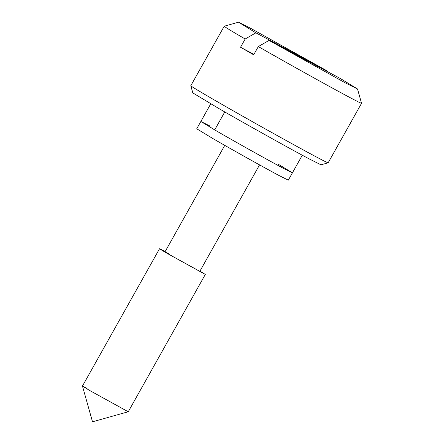 <?xml version="1.0" encoding="UTF-8"?>
<svg xmlns="http://www.w3.org/2000/svg" width="444" height="444" viewBox="0 0 444 444"><rect width="100%" height="100%" fill="white"/><g stroke="black" fill="none" stroke-linecap="round" stroke-linejoin="round"><path stroke-width="0.67" d="M210.117 126.113L200.855 121.467L196.742 128.788L212.726 138.467C228.854 147.858 266.411 168.853 279.037 175.524L288.3 180.17L292.413 172.844L278.366 164.291M200.855 121.467L216.839 131.147C232.961 140.532 270.518 161.527 283.144 168.198L292.413 172.844L283.144 168.198C269.819 161.161 230.153 138.955 214.696 129.903L200.855 121.467L210.739 103.846M165.146 251.598L159.524 248.745L82.462 386.069L92.507 421.8L128.244 411.76L205.306 274.436L199.939 271.123M87.096 388.389C80.131 384.709 81.252 385.553 90.454 390.909L128.238 411.76M164.158 251.071C157.193 247.391 158.314 248.229 167.516 253.585L205.306 274.436M259.551 164.896L199.811 271.351L173.038 256.626C164.408 251.648 162.909 250.632 168.537 253.596M190.853 85.72C189.538 85.453 202.414 93.146 218.531 102.414C243.934 117.127 296.32 146.359 314.247 155.833C324.114 161.111 328.682 163.359 327.944 162.571M357.52 88.989L340.132 78.388L269.025 40.404L345.476 82.967L357.52 88.989L361.538 103.297L328.144 162.804L320.984 164.824L308.025 158.308C291.292 149.462 242.402 122.178 218.692 108.447L192.813 92.896L190.803 85.731L224.214 26.213L238.506 22.2L255.877 32.828L326.989 70.812L327.006 71.379M361.338 103.069C362.126 103.879 357.559 101.632 347.641 96.326C330.497 87.246 284.349 61.55 258.314 46.581L253.691 54.823L240.548 47.247L245.171 39.005C231.302 30.958 224.325 26.69 224.248 26.213M253.929 54.396L240.548 47.247M245.171 39.005L255.877 32.828M269.025 40.404L258.314 46.581M326.989 70.812L250.538 28.25L238.506 22.2M224.969 111.594L214.696 129.903M165.018 251.826L224.758 145.371M292.413 172.844L302.297 155.228"/></g></svg>
